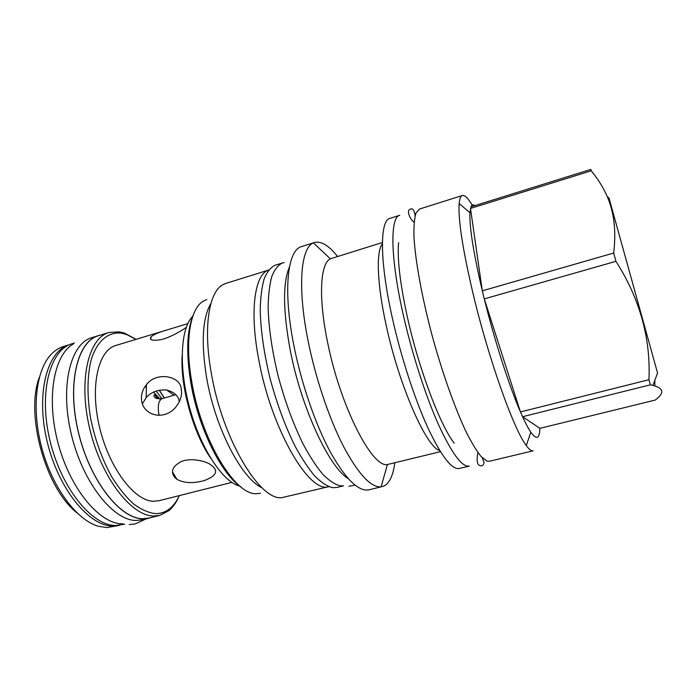 <?xml version="1.0" encoding="UTF-8"?>
<svg xmlns="http://www.w3.org/2000/svg" width="697" height="697" viewBox="0 0 697 697"><rect width="100%" height="100%" fill="white"/><g stroke="black" fill="none" stroke-linecap="round" stroke-linejoin="round"><path stroke-width="1.05" d="M145.176 386.356L146.361 387.907M179.286 401.864C178.711 396.027 174.433 392.062 166.461 389.963C157.844 389.518 151.075 392.062 146.161 397.595L142.432 403.859M164.414 397.97L159.325 390.207M174.006 395.26L166.6 389.98M164.265 398.013L159.212 390.233M77.053 512.94C45.584 488.536 24.996 414.306 39.398 377.173M69.378 344.693L63.34 346.557C58.705 347.977 54.497 350.739 50.724 354.843C35.669 370.978 31.348 410.42 42.221 449.495C53.024 488.597 77.053 520.18 98.268 526.252L106.85 527.603L119.492 525.338L113.045 526.069C89.268 526.531 58.278 488.919 47.047 441.149C35.608 393.413 47.265 350.713 69.378 344.693L69.787 344.571M124.711 524.17L115.833 525.503C92.126 525.939 61.162 488.222 49.905 440.347C38.422 392.507 49.992 349.746 72.044 343.752L74.457 343.002M122.977 523.865L122.463 523.856C100.037 524.1 70.798 489.895 58.426 444.459C45.88 399.067 53.652 355.078 73.124 344.161M98.451 335.606C77.323 341.312 66.72 384.125 78.386 432.384C89.843 480.669 120.137 518.977 142.92 518.803L149.088 518.15L142.432 519.788L136.211 520.459C113.193 520.703 82.734 482.542 71.321 434.362C59.707 386.208 70.545 343.403 91.908 337.627L100.647 335.048M149.088 518.15L151.258 517.496M178.868 496.517C176.28 502.485 172.995 507.181 169.005 510.587L159.761 515.397L149.062 518.037L142.902 518.69C120.145 518.856 89.896 480.599 78.456 432.367C66.807 384.169 77.384 341.408 98.495 335.719L109.028 332.469L119.422 331.824L124.502 333.131L135.131 338.812M159.761 515.397L153.706 516.015C131.324 516.076 101.344 477.584 89.826 429.186C78.099 380.823 88.292 338.045 109.028 332.469M179.295 495.611C176.838 500.986 173.771 505.229 170.103 508.348C165.764 511.999 160.78 513.75 155.152 513.593C148.252 512.704 141.055 509.481 133.554 503.931C126.044 497.057 118.865 488.17 112.017 477.288C102.015 459.271 94.818 439.258 90.427 417.268C87.029 395.452 87.212 376.563 90.985 360.593C96.744 341.025 108.218 331.545 121.513 333.183L126.471 334.447L135.959 339.369M186.273 327.302C182.117 330.587 169.606 337.81 160.754 339.709C152.042 340.981 148.818 340.005 151.075 336.79L151.397 336.477C154.359 334.194 159.857 331.92 167.899 329.672L115.824 345.477C98.225 350.199 89.756 386.304 99.479 426.973C109.02 467.67 134.068 500.716 153.174 501.256L158.89 500.742L231.831 482.394M239.873 486.166L239.489 486.062C222.848 481.784 201.032 449.086 189.837 408.555C178.554 368.051 180.41 328.784 192.477 316.543L192.747 316.255M182.117 355.723C180.288 386.373 193.078 432.48 210.433 457.816M167.899 329.672L187.798 323.635M141.648 400.784C140.846 394.981 142.441 389.632 146.422 384.744C156.468 370.821 181.612 376.258 181.22 389.553C182.44 395.356 180.357 401.542 174.973 408.12C162.27 421.441 143.077 414.288 141.648 400.784M174.764 477.48C170.295 471.616 172.455 466.302 181.237 461.553C190.516 457.624 205.685 460.813 210.895 464.899L213.813 467.426C217.952 472.183 214.85 476.539 204.5 480.494C193.357 483.631 184.182 483.239 176.977 479.336L174.764 477.48M193.374 314.774C186.866 330.012 185.994 352.56 190.76 382.426C198.227 427.609 221.376 474.248 241.179 487.107M206.8 299.51L202.862 301.392C190.072 309.25 184.644 341.556 191.719 381.555C201.128 439.58 234.837 495.009 256.2 493.694L260.547 493.284M262.142 487.865C241.702 478.83 215.016 427.714 206.547 377.321C200.989 342.488 202.452 317.823 210.956 303.326M225.793 283.426L222.631 284.846C208.83 292.27 203.097 327.904 211.296 373.104C222.238 438.518 259.554 500.603 281.666 497.693L328.731 486.68C309.39 493.981 271.211 429.064 258.735 359.521C249.334 310.775 254.745 274.121 268.633 270.061L225.793 283.426M343.482 485.861L336.869 487.464L332.565 487.673C327.207 486.349 321.352 482.559 315.009 476.295C308.492 468.611 301.932 458.722 295.31 446.62C285.326 426.608 276.918 403.911 270.087 378.523C263.936 353.118 260.643 330.169 260.225 309.695C260.512 297.227 261.845 286.868 264.224 278.634C267.134 271.752 270.802 267.273 275.219 265.182L284.158 262.516M343.421 485.826L340.145 485.835C334.882 484.485 329.115 480.66 322.859 474.352C316.421 466.633 309.921 456.692 303.361 444.547C293.446 424.464 285.064 401.699 278.216 376.249C272.022 350.783 268.659 327.808 268.127 307.307C268.336 294.84 269.591 284.489 271.874 276.265C274.688 269.399 278.251 264.938 282.581 262.874M289.455 266.96C282.703 282.729 282.938 310.331 290.152 349.746C301.087 407.327 328.888 466.92 348.16 478.604M314.486 242.512L301.566 246.59C287.478 249.848 282.755 290.257 293.899 345.677C301.374 383.472 315.34 424.046 330.056 451.508C345.555 479.153 358.546 491.925 369.027 489.817L381.102 486.863C370.909 487.647 358.345 474.126 343.421 446.289C329.228 418.697 315.715 378.732 308.231 341.565C297.201 287.539 300.695 247.583 313.441 242.913L314.486 242.512C321.143 240.822 328.818 245.466 337.514 256.426M394.781 462.878C392.969 476.757 388.778 484.685 382.209 486.663M440.417 451.682L387.401 464.533C372.12 468.088 340.197 406.116 327.529 342.035C318.215 297.323 320.263 263.449 330.343 258.805L313.441 242.913M382.4 242.512L330.343 258.805M382.383 243.784C376.023 251.39 376.981 283.792 386.182 325.281C399.154 385.964 426.468 447.474 439.755 450.602M459.306 468.471C451.778 469.874 441.175 456.038 427.488 426.982C414.401 398.161 400.775 356.08 392.193 317.344C379.482 260.53 379.778 220.357 389.937 218.388L399.738 215.295C390.024 217.107 390.242 257.245 403.127 314.208C411.831 353.03 425.414 395.269 438.317 424.238C451.787 453.451 462.111 467.399 469.299 466.084L459.306 468.471M398.597 242.722C397.142 258.84 400.095 283.749 407.457 317.44C418.906 369.218 440.129 425.179 454.191 443.153M486.959 461.066L481.218 456.674C476.722 451.142 471.686 442.874 466.119 431.852C454.671 407.736 441.82 371.388 431.53 333.34C421.546 295.328 415.194 259.72 413.957 236.51C413.739 225.941 414.427 218.091 416.031 212.951L419.498 209.048L462.329 195.5C460.656 196.014 459.602 198.689 459.166 203.524C458.034 219.363 462.695 249.543 473.158 294.073C488.754 359.565 514.011 430.023 526.296 445.557C529.171 449.478 531.445 451.22 533.144 450.802L489.451 461.257L486.959 461.066M472.235 205.179C468.053 198.148 464.751 194.925 462.329 195.5M530.818 432.166C528.448 428.69 525.695 423.541 522.567 416.719L520.45 411.953C509.359 386.547 494.652 340.903 484.276 298.882L482.315 290.832L613.656 253.046L615.948 261.323C639.811 298.804 650.815 338.263 648.951 379.699L650.397 384.822L652.932 385.406C663.884 388.255 664.616 393.16 655.136 400.104L539.896 428.35C539.583 438.866 536.559 440.138 530.818 432.166L526.296 445.557M615.948 261.323L484.276 298.882L520.45 411.953L648.951 379.699M474.91 205.606C473.176 204.404 471.869 204.813 470.989 206.826L590.882 169.397L591.239 170.791C598 178.998 603.349 187.624 607.287 196.667C614.17 212.611 616.296 231.404 613.656 253.046M607.287 196.667L609.012 198.044L657.559 373.061L652.932 385.406M470.989 206.826L469.935 212.672C469.299 226.682 473.42 252.741 482.315 290.832L470.484 208.447L591.239 170.791M654.875 385.955L654.823 380.37M539.896 428.35L522.567 416.719L650.397 384.822M153.549 392.115L159.918 398.937M161.948 398.658L156.111 391.069M155.257 395.286L157.147 398.597M159.134 415.342L158.681 413.051C157.618 404.913 158.82 400.087 162.288 398.571L175.897 394.72M170.103 508.348L169.005 510.587M121.513 333.183L119.422 331.824M150.779 339.404L151.083 336.79M146.161 397.595L146.422 384.744M172.447 471.764L176.977 479.336M387.401 464.533L381.102 486.863M469.935 212.672L459.166 203.524M162.288 398.571C155.867 399.468 154.385 397.055 154.385 397.133L153.863 394.99C154.812 394.563 156.607 395.879 159.247 398.937M348.901 486.236L355.034 485.156M477.933 452.58C475.354 465.892 479.771 465.535 480.956 465.84C482.855 465.674 483.875 464.498 484.014 462.311L482.263 457.772M415.124 215.73C414.21 209.797 412.511 207.68 410.028 209.396C407.475 209.292 407.64 216.41 414.088 222.421M129.293 524.527L135.288 523.909L146.135 518.882"/></g></svg>
